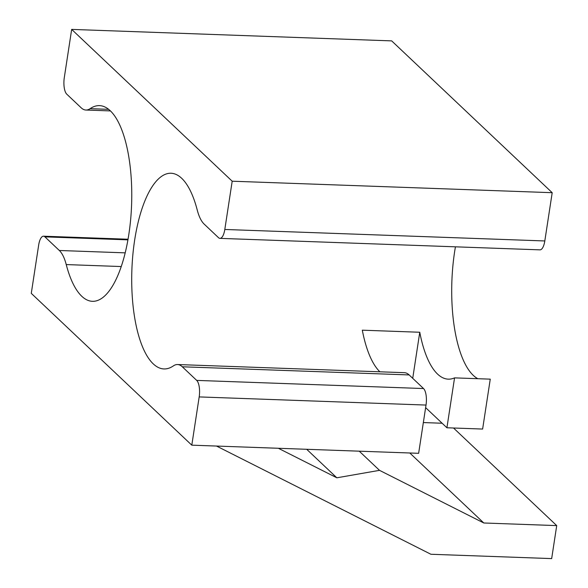 <?xml version="1.0" encoding="UTF-8"?>
<svg xmlns="http://www.w3.org/2000/svg" width="588" height="588" viewBox="0 0 588 588"><rect width="100%" height="100%" fill="white"/><g stroke="black" fill="none" stroke-linecap="round" stroke-linejoin="round"><path stroke-width="0.88" d="M379.885 371.807A97.909 35.625 92.1 0 1 362.311 330.184L419.766 332.249A97.909 35.625 -87.9 0 0 437.59 374.1A97.909 35.625 -87.9 0 0 448.276 379.15A97.909 35.625 -87.9 0 0 454.553 377.871L490.26 379.15L482.623 429.056L446.917 427.77L425.631 407.646M455.428 246.82A97.909 35.625 -87.9 0 0 473.296 375.379A97.909 35.625 -87.9 0 0 477.816 378.701M219.963 238.368A13.054 4.748 -87.9 0 0 224.807 229.467L544.811 240.955A13.054 4.748 92.1 0 1 539.968 249.856L219.963 238.368A13.054 4.748 -87.9 0 1 218.538 237.699L204.139 224.079A43.519 15.832 92.1 0 1 197.23 209.997A97.909 35.625 -87.9 0 0 181.685 178.296A97.909 35.625 -87.9 0 0 170.998 173.247A97.909 35.625 -87.9 0 0 132.859 254.736A97.909 35.625 -87.9 0 0 153.284 363.899A97.909 35.625 -87.9 0 0 163.971 368.941A97.909 35.625 -87.9 0 0 173.372 365.898A43.519 15.832 92.1 0 1 177.554 364.538A43.519 15.832 92.1 0 1 182.302 366.787L196.701 380.399L423.536 388.543L409.145 374.931A43.519 15.832 -87.9 0 0 404.39 372.682L177.554 364.538M127.941 239.853L44.938 236.868L59.329 250.488A43.519 15.832 92.1 0 1 66.238 264.578A97.909 35.625 -87.9 0 0 81.783 296.271A97.909 35.625 -87.9 0 0 92.47 301.321A97.909 35.625 -87.9 0 0 130.617 219.831A97.909 35.625 -87.9 0 0 110.184 110.676A97.909 35.625 -87.9 0 0 99.497 105.627A97.909 35.625 -87.9 0 0 90.096 108.677A43.519 15.832 92.1 0 1 85.922 110.029A43.519 15.832 92.1 0 1 81.166 107.788L66.775 94.168A13.054 4.748 -87.9 0 1 64.29 77.653L71.67 29.4L391.681 40.888L552.198 192.695L544.811 240.955M44.938 236.868A13.054 4.748 -87.9 0 0 43.512 236.2A13.054 4.748 -87.9 0 0 38.661 245.108L31.282 293.361L191.798 445.167L418.641 453.311L426.021 405.059L199.185 396.915A13.054 4.748 -87.9 0 0 196.701 380.399M191.798 445.167L199.185 396.915M224.807 229.467L232.194 181.207L552.198 192.695M232.194 181.207L71.67 29.4M278.344 448.276L336.843 477.801L379.51 470.341L483.806 522.989L556.718 525.606L551.669 558.6L430.901 554.264L216.509 446.057M306.701 449.291L336.843 477.801M359.246 451.18L379.51 470.341M409.799 452.995L483.806 522.989M453.524 428.013L556.718 525.606M423.345 422.566L442.125 423.242M423.536 388.543A13.054 4.748 92.1 0 1 426.021 405.059M454.553 377.871L446.917 427.77M419.766 332.249L412.725 378.312M108.655 109.339L90.096 108.677M121.268 266.548L66.238 264.578M125.215 252.855L59.329 250.488M409.145 374.931L182.302 366.787M110.426 110.912L85.922 110.029M128.044 239.235L43.512 236.2"/></g></svg>
